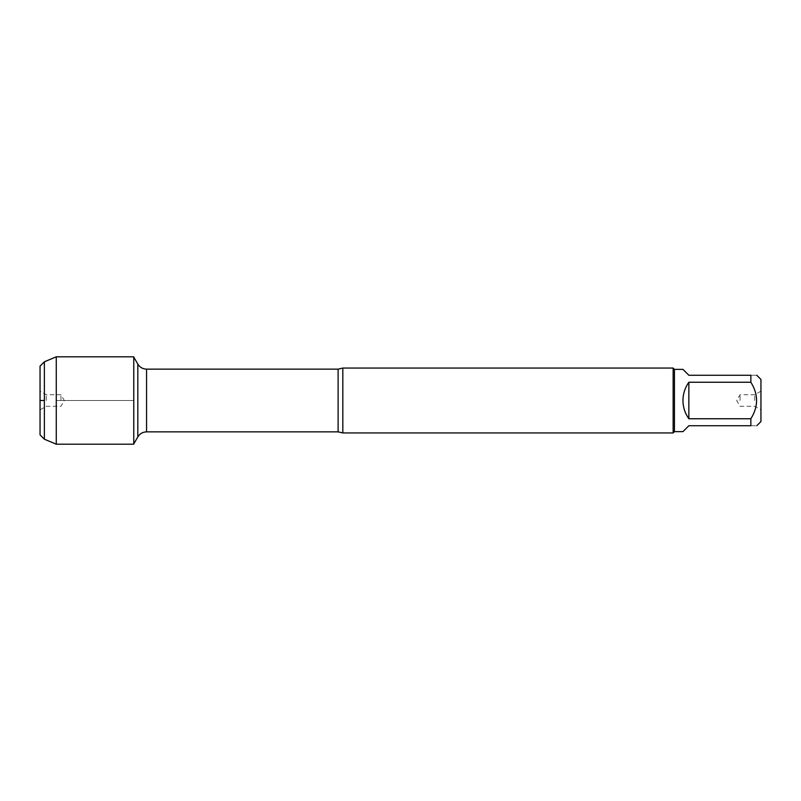 <?xml version="1.0" encoding="UTF-8"?>
<svg xmlns="http://www.w3.org/2000/svg" width="801" height="801" viewBox="0 0 801 801"><rect width="100%" height="100%" fill="white"/><g stroke="black" fill="none" stroke-linecap="round" stroke-linejoin="round"><path stroke-width="0.6" stroke-dasharray="4 3" d="M342.828 432.94L342.828 368.06M133.767 356.805L133.767 444.195M673.14 368.06L673.14 432.94M760.95 400.5L760.95 409.872L760.95 400.5M760.95 421.546L760.95 379.454M682.953 431.639L688.86 425.731L750.857 425.731C758.487 425.731 758.487 425.731 750.857 425.731L750.857 418.753C758.487 406.588 758.487 394.412 750.857 382.247L750.857 375.269C758.487 375.269 758.487 375.269 750.857 375.269L688.86 375.269L682.953 369.361M688.86 418.753C681.05 406.588 681.05 394.412 688.86 382.247L688.86 418.753L750.857 418.753M688.86 382.247L750.857 382.247M674.442 369.361L674.442 431.639M754.702 400.5L754.702 394.733L754.702 400.5M740.044 400.5L740.044 394.733L740.044 400.5M56.27 356.805L56.27 444.195M44.375 361.792L44.375 439.208M40.05 434.883L40.05 366.117M60.956 400.5L60.956 394.733L60.956 400.5M46.298 400.5L46.298 394.733L46.298 400.5M40.05 400.5L40.05 391.128L40.05 400.5M56.27 400.5L133.767 400.5L56.27 400.5M338.112 369.141L338.112 431.859M146.563 431.859L146.563 369.141M760.95 391.128L754.702 394.733L740.044 394.733L736.71 400.5L740.044 406.267L754.702 406.267L760.95 409.872M40.05 409.872L46.298 406.267L60.956 406.267L64.29 400.5L60.956 394.733L46.298 394.733L40.05 391.128"/><path stroke-width="1.2" d="M342.828 368.06L342.828 432.94L673.14 432.94L673.14 368.06L342.828 368.06L338.112 369.141L146.563 369.141L146.563 431.859C142.748 431.989 139.835 433.671 137.822 436.905L137.822 364.095L137.822 436.905L133.767 443.934M756.765 375.269L760.95 379.454L760.95 421.546L756.765 425.731M688.86 425.731L682.953 431.639L674.442 431.639L674.442 369.361L682.953 369.361L688.86 375.269L750.857 375.269C758.487 375.269 758.487 375.269 750.857 375.269L750.857 382.247C758.487 394.412 758.487 406.588 750.857 418.753L750.857 425.731C758.487 425.731 758.487 425.731 750.857 425.731L688.86 425.731M688.86 382.247C684.975 387.714 683.013 393.792 682.953 400.5C683.013 407.208 684.975 413.286 688.86 418.753L688.86 382.247L750.857 382.247M688.86 418.753L750.857 418.753M133.767 444.195L133.767 356.805L56.27 356.805L56.27 444.195L133.767 444.195M44.375 361.792L40.05 366.117L40.05 434.883L44.375 439.208L44.375 361.792L56.27 356.805M44.375 400.5L40.05 400.5L44.375 400.5M342.828 432.94L338.112 431.859L338.112 369.141M338.112 431.859L146.563 431.859M146.563 369.141C142.748 369.011 139.835 367.329 137.822 364.095L133.767 357.066M674.442 369.361L673.14 368.06M674.442 431.639L673.14 432.94M44.375 439.208L56.27 444.195"/></g></svg>
